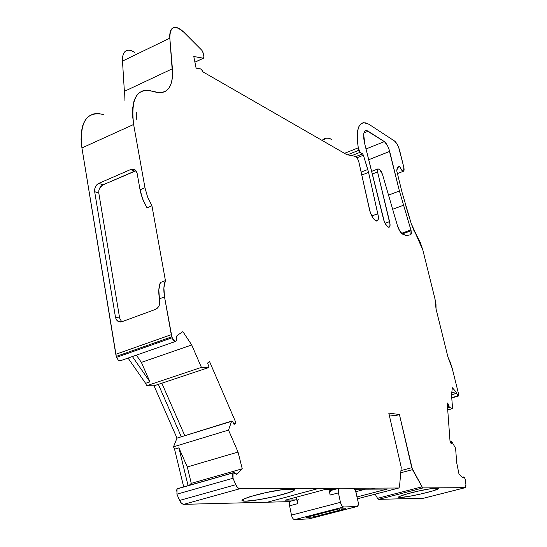 <?xml version="1.0" encoding="UTF-8"?>
<svg xmlns="http://www.w3.org/2000/svg" width="547" height="547" viewBox="0 0 547 547"><rect width="100%" height="100%" fill="white"/><g stroke="black" fill="none" stroke-linecap="round" stroke-linejoin="round"><path stroke-width="0.82" d="M372.261 174.049L377.587 171.97L372.261 174.049L377.587 171.97L389.567 221.597L385.074 223.251L389.567 221.61C390.319 225.056 390.073 226.957 388.828 227.306C386.77 226.725 384.958 223.853 383.392 218.697L364.794 144.08L363.687 134.35L364.158 132.183L365.123 130.863L366.497 130.555L384.384 141.611C386.585 143.451 388.349 146.719 389.676 151.41L368.692 159.724L389.676 151.41L399.406 190.985L411.132 230.745L410.783 234.738L406.332 235.579L402.503 234.082C400.527 232.81 398.804 229.897 397.341 225.343L382.442 174.24L381.252 171.484L379.857 169.85L382.442 174.24L397.341 225.343L382.442 174.24L379.857 169.85L378.435 169.023L379.857 169.85L378.435 169.023L377.437 169.447L377.587 171.97L377.97 168.9L378.435 169.023C377.403 168.647 377.122 169.625 377.587 171.97L389.97 224.072L389.867 226.116L389.218 227.19L388.213 227.162L385.532 224.106L384.254 221.405L364.794 144.08L363.796 138.726L363.687 134.35C363.953 131.95 364.767 130.692 366.134 130.576L368.138 131.218L363.926 132.942L368.138 131.218L384.384 141.611L387.358 145.393L388.746 148.456L399.406 190.985L410.906 229.918L411.447 233.514L410.783 234.738L406.571 235.552L402.503 234.082L399.727 230.957L397.341 225.343C398.804 229.897 400.527 232.81 402.503 234.082L406.571 235.552L410.783 234.738L411.132 230.745L402.264 233.952M351.769 155.649L360.015 152.346L358.853 150.254L360.015 152.346L351.769 155.649L360.015 152.346L362.593 153.871L363.399 155.218L368.562 172.401L378.127 215.47L378.298 218.458L377.772 220.434L376.616 221.084L375.851 220.872L374.093 219.395L372.261 216.728L369.991 211.429L358.572 160.709L356.815 157.55L354.463 156.182L356.815 157.55L358.572 160.709L356.815 157.55L354.463 156.182L346.846 154.671L203.101 71.965L201.084 68.977L196.701 68.286L201.084 68.977L203.101 71.965L346.846 154.671L203.101 71.965L201.658 69.284L196.052 67.91L193.788 56.505L203.375 58.194L194.91 62.16L203.375 58.194L203.901 57.866L203.908 56.779L203.477 58.201L194.91 62.16M462.605 477.757L464.239 477.141L465.381 479.603L464.239 477.141L463.651 476.929L462.605 477.757L463.747 476.909L464.239 477.141L465.381 479.603L465.941 484.97L465.203 487.678L423.925 498.146M136.005 170.767L103 184.852L99.622 188.216L98.809 190.766L98.816 193.153L94.665 191.676L115.465 317.192L116.285 319.53L117.817 321.205L119.82 321.971L121.995 321.698L155.3 309.458C158.651 307.797 160.141 304.905 159.772 300.768C160.141 304.905 158.651 307.797 155.3 309.458L157.372 308.159L158.951 306.053L159.792 303.455L159.43 298.826L159.772 300.768L159.43 298.826L164.524 296.932C163.396 290.293 163.69 284.857 165.42 280.618L163.895 287.879L164.524 296.932C163.396 290.293 163.69 284.857 165.42 280.618L160.374 282.525C158.644 286.792 158.329 292.228 159.43 298.826C158.329 292.228 158.644 286.792 160.374 282.525L165.42 280.618L160.374 282.525L158.821 289.787L159.43 298.826L164.524 296.932L172.073 337.786L116.559 357.348L116.285 356.398L171.785 336.815L173.837 340.802L174.944 341.444L175.929 341.307L176.64 340.008L176.565 336.426L177.064 335.543L175.929 341.307L175.396 341.465L172.073 337.786L116.559 357.348L118.296 360.152L119.417 360.808L120.538 360.699M181.707 436.472L181.31 436.793L158.336 384.37L154.042 385.799L146.658 385.717L145.605 383.324L149.933 381.868L141.379 362.387L136.388 355.153L141.379 362.387L191.717 344.959L201.405 367.372L208.414 367.646L154.042 385.799L146.658 385.717L201.405 367.372L208.414 367.646L208.851 366.456L207.559 363.058L208.851 366.456L208.462 367.646L158.336 384.37L208.462 367.646M447.35 404.718L448.567 404.37L447.214 402.893L450.106 442.325L451.398 441.942L451.48 443.761L450.106 442.325L451.398 441.955L451.48 443.761L450.106 442.325L447.214 402.893L448.567 404.37L447.35 404.718L448.567 404.37L449.326 407.447L447.583 407.946L449.326 407.447L452.567 408.554L451.528 394.968L452.321 387.72L455.856 391.679L451.76 392.876L455.856 391.679L456.601 393.286L451.548 394.756L456.608 393.327L451.548 394.804L456.608 393.327L457.709 395.775L456.608 393.327L451.548 394.804M318.901 514.071L319.195 515.493L318.901 514.071L319.195 515.493L345.923 508.717L338.463 509.018L305.978 517.407L313.752 517.004L339.311 510.31L339.031 508.99L339.311 510.31L345.923 508.717L338.463 509.018L305.978 517.407L313.752 517.004L319.721 515.465L313.752 517.004L313.438 515.479M313.752 517.004L305.978 517.407L338.463 509.018L345.923 508.717L339.831 510.283L339.55 508.97M231.791 421.026L181.31 436.793L231.586 421.327L228.53 430.079L173.515 446.817L176.996 438.12L231.586 421.327L228.53 430.079L238.034 452.061L187.293 466.96L191.279 483.357L242.246 468.786L238.034 452.061L187.293 466.96L191.279 483.357L189.317 485.257L191.279 483.357L242.246 468.786L236.68 474.324L234.212 472.635L233.056 472.916L233.719 472.601L236.379 474.304L237.145 474.085L236.379 474.304L237.145 474.085L233.056 472.916L232.393 475.186L233.029 478.269L233.056 472.916L177.084 488.888L176.907 494.16L233.029 478.269L235.75 484.697L179.594 500.423L176.907 494.16L233.029 478.269L235.75 484.697L179.594 500.423C180.77 502.919 182.165 504.218 183.778 504.334L239.825 488.765C238.266 488.635 236.913 487.281 235.75 484.697L237.651 487.671L239.825 488.765L338.935 488.293L318.798 488.389L267.428 502.201L183.778 504.334L239.825 488.765L318.798 488.389L267.428 502.201L290.026 501.62L183.778 504.334L239.825 488.765C238.266 488.635 236.913 487.281 235.75 484.697L179.594 500.423L176.907 494.16L233.029 478.269L233.056 472.916L177.084 488.888L176.319 491.138M463.323 477.572L462.694 477.846L463.323 477.572L462.694 477.846L458.995 474.112L456.704 462.755L455.596 448.225L451.877 441.805L455.596 448.225L451.877 441.805L451.398 441.955L451.562 441.538L451.398 441.942L451.48 443.761L450.106 442.325L451.398 441.955M177.796 488.56L233.056 472.916M328.966 489.428L330.156 495.069L328.966 489.428L330.156 495.069L338.436 492.874L340.446 502.337L341.779 505.667L343.564 507.001L357.116 506.495C358.264 506.207 358.593 504.649 358.107 501.825L356.111 492.656L358.107 501.825C358.586 504.573 358.278 506.125 357.198 506.488L358.23 505.093L358.107 501.825L355.584 490.905L353.964 488.444L339.537 488.156L338.34 489.538L338.436 492.874L340.446 502.337L291.462 515.11C292.187 517.865 293.24 519.383 294.635 519.65L343.564 507.001C342.203 506.741 341.164 505.182 340.446 502.337L291.462 515.11L289.602 505.811L297.602 503.691C297.212 501.038 297.602 499.473 298.765 499.008M451.719 397.519L458.495 395.871L458.543 394.223L458.215 396.035L456.608 393.327M159.43 298.826L164.524 296.932L171.279 334.668L115.807 354.292L116.285 356.398L171.785 336.815L172.073 337.786C173.153 340.521 174.438 341.69 175.929 341.307L177.064 335.543L182.869 331.605L191.717 344.959L182.869 331.605L177.064 335.543L182.869 331.605L191.717 344.959L201.405 367.372L208.414 367.646L158.521 384.322M146.658 385.717L145.605 383.324L128.053 358.073L145.605 383.324L146.658 385.717L201.405 367.372L146.658 385.717L154.042 385.799L176.996 438.12L181.31 436.793L158.336 384.37L154.042 385.799L176.996 438.12L231.949 421.012L232.776 421.723L232.119 420.999L231.586 421.327L232.776 421.723L234.061 424.465L232.776 421.723L234.061 424.465L235.928 422.722L209.542 361.533L207.559 363.058L209.542 361.533L235.928 422.722L234.061 424.465L235.928 422.722L209.542 361.533L207.559 363.058L208.851 366.456L208.414 367.646M447.583 407.946L449.326 407.447L448.752 406.202L447.487 406.571M330.019 492.047L329.547 492.17M357.116 506.495L309.048 518.864L294.635 519.65L343.564 507.001L357.116 506.495L309.048 518.864L294.635 519.65L343.564 507.001L357.116 506.495L309.37 518.782M330.08 491.739L331.297 490.351L334.894 489.394L331.297 490.351M343.564 507.001C342.203 506.741 341.164 505.182 340.446 502.337L291.462 515.11L289.602 505.811L297.602 503.691L296.289 497.202L297.602 503.691C297.206 500.922 297.636 499.356 298.881 498.994M355.427 156.743L362.593 153.871L360.015 152.346L362.593 153.871L355.427 156.743L362.593 153.871L363.399 155.218L357.068 157.741L363.399 155.218L367.769 169.495L361.116 172.107L367.769 169.495L368.562 172.401L361.779 175.054L368.562 172.401L377.779 213.727L371.837 215.949L377.779 213.727C378.736 218.212 378.394 220.667 376.76 221.084C373.916 220.277 371.495 216.441 369.485 209.583L358.572 160.709L369.485 209.583C372.138 221.419 380.808 225.549 377.779 213.727L371.837 215.949M103 184.852L98.863 183.334L96.949 184.66L95.472 186.712L94.672 189.173L94.665 191.676L115.465 317.192C116.443 321.014 118.617 322.518 121.995 321.698L155.3 309.458L121.995 321.698L118.631 321.65L116.135 319.243L115.465 317.192L119.643 318.067L98.816 193.153L119.643 318.067L98.816 193.153L94.665 191.676C94.364 187.853 95.766 185.071 98.863 183.334L103 184.852C99.93 186.602 98.535 189.371 98.816 193.153C98.535 189.371 99.93 186.602 103 184.852L134.685 171.143L103 184.852L98.863 183.334L130.651 169.536L134.685 171.143L136.018 170.787L134.685 171.143L130.651 169.536C133.974 168.49 136.135 169.761 137.133 173.365L140.059 189.83L142.671 199.046L147.027 207.833L151.943 205.795L147.587 196.975L144.969 187.751L140.059 189.83L142.678 199.046L147.027 207.833L151.943 205.795L147.587 196.975L144.969 187.751L147.587 196.988L151.943 205.795L165.42 280.618L151.943 205.795L147.027 207.833L143.765 201.652L141.317 195.074L140.059 189.83L144.969 187.751L140.059 189.83L137.133 173.365L136.299 171.177L134.774 169.686L132.791 169.105L130.651 169.536L135.28 170.035L137.133 173.365L140.059 189.83M339.427 488.163L331.188 490.358C330.026 490.775 329.691 492.341 330.156 495.069L338.436 492.874C337.957 489.975 338.326 488.403 339.537 488.156L353.123 488.095C354.388 488.416 355.379 489.941 356.111 492.656C355.379 489.941 354.388 488.416 353.123 488.095L339.427 488.17C338.299 488.512 337.971 490.085 338.436 492.874L340.446 502.337M389.19 414.879L395.365 415.699L399.419 414.53L395.365 415.699L389.19 414.879L395.365 415.699L399.419 414.53L411.768 467.699L401.272 470.502M450.106 442.325L447.214 402.893L448.567 404.37L449.326 407.447L452.567 408.554L447.733 409.935L452.567 408.554L451.528 394.968L452.321 387.72L455.856 391.679L456.601 393.286L451.548 394.756M233.583 423.44L235.928 422.722M355.858 491.691L365.362 489.189M344.528 153.338L358.271 147.799C355.653 127.424 359.194 119.567 368.876 124.251L363.919 122.672C357.834 123.492 355.947 131.868 358.271 147.799L344.528 153.338L358.271 147.799L357.417 141.071L357.246 135.171L357.759 130.275L358.914 126.521L360.678 124.012L362.982 122.788L365.745 122.877L368.876 124.251L394.544 141.017C396.643 142.774 398.346 145.96 399.659 150.569L403.741 166.979L398.749 147.683L397.402 144.702L394.544 141.017C396.643 142.774 398.346 145.96 399.659 150.569L403.741 166.979C404.315 172.729 402.961 172.578 399.666 166.52C398.031 166.466 397.054 167.874 396.732 170.753L397.71 167.526L399.666 166.52L401.477 169.891L402.428 170.938L403.768 171.074L403.741 166.979C404.315 169.611 404.171 171.054 403.303 171.32C402.202 171.143 400.985 169.543 399.666 166.52L399.406 166.514C397.929 166.623 397.033 168.038 396.732 170.753L402.086 192.496L396.732 170.753L402.086 192.496L411.228 223.579L405.737 205.686L411.228 223.579L416.691 235.531L413.682 230.055L411.228 223.579L422.858 250.075L416.691 235.531L420.24 242.246L422.858 250.075L434.974 298.901L422.858 250.075L434.974 298.901L436.048 309.014L435.986 304.453L434.974 298.901L436.048 309.014L447.979 357.15L452.266 368.582L458.16 392.315L458.605 395.29L458.304 395.994L457.709 395.775M399.666 166.52L398.004 167.163M360.015 152.346L358.271 147.799L358.853 150.254L347.516 154.808M128.326 50.16C124.19 50.597 122.248 54.242 122.487 61.093L169.823 38.16L169.796 34.331L170.411 31.227L171.628 28.977L173.385 27.671L175.601 27.371L178.165 28.068L183.867 32.252L201.822 50.269L183.867 32.252L201.822 50.269L203.094 52.744L203.908 56.779L202.609 51.397L201.822 50.269L203.094 52.744L203.908 56.779L203.375 58.194L193.788 56.505L203.375 58.194M136.75 119.417L136.757 112.265L136.75 119.417M98.816 193.153L94.665 191.676L115.465 317.192L119.643 318.067L121.666 321.807M128.053 358.073L145.605 383.324L149.933 381.868L141.379 362.387L191.717 344.959L201.405 367.372M189.317 485.257L191.279 483.357L187.293 466.96L178.903 447.849L174.555 449.169L173.515 446.817L176.996 438.12L173.515 446.817L228.53 430.079L238.034 452.061L187.293 466.96L178.903 447.849L174.555 449.169L183.683 486.871L174.555 449.169L173.515 446.817L228.53 430.079L238.034 452.061L242.246 468.786L237.145 474.085L236.386 474.304M354.716 489.257L370.941 489.155L354.716 489.257L370.941 489.155L374.866 488.122L353.629 488.225L398.777 488.006L357.444 498.768M353.629 488.225L374.866 488.122L370.941 489.155L387.324 489.045L370.941 489.155L374.866 488.122L398.777 488.006L399.488 486.878L401.238 467.329L388.78 413.081L401.238 467.329L399.488 486.878L398.777 488.006L399.488 486.878L401.238 467.329L388.78 413.081L399.419 414.53L412.493 469.647L399.419 414.53L388.78 413.081L399.419 414.53M161.837 383.215L184.722 435.508M366.011 148.982L384.384 141.611C386.585 143.451 388.349 146.719 389.676 151.41L368.692 159.724M401.491 233.323L410.906 229.918L401.491 233.323L410.906 229.918L411.132 230.745M282.813 489.592L294.45 489.517C296.754 492.327 251.572 502.536 243.552 501.031C234.889 500.368 263.339 491.999 282.813 489.592L265.849 492.608L250.006 496.697L244.858 498.563L242.403 500.013L242.847 500.895L246.088 501.127L259.107 499.657L275.886 496.266L289.582 492.348L293.37 490.7L294.45 489.517C295.852 492.143 259.134 500.929 246.088 501.127C231.572 501.661 260.447 492.464 282.813 489.592L294.45 489.517L282.813 489.592M309.048 518.864L294.635 519.65C293.24 519.383 292.187 517.865 291.462 515.11L289.602 505.811C289.219 503.165 289.623 501.606 290.799 501.127L296.761 499.541M295.298 499.931L285.247 500.163L325.233 489.456L285.247 500.163L295.298 499.931L285.247 500.163L325.233 489.456L334.812 489.394M370.941 489.155L387.324 489.045L357.047 496.949M401.033 472.697L412.493 469.647L401.033 472.697L412.493 469.647L422.052 486.816L377.539 498.324L378.722 499.356L423.187 487.89L422.052 486.816L377.539 498.324L375.139 494.173L377.539 498.324L378.722 499.356L423.187 487.89L422.052 486.816L377.539 498.324L375.139 494.173M431.084 488.642L438.646 488.594C436.684 490.891 403.276 498.365 399.242 497.408C394.127 497.032 417.108 490.666 431.084 488.642L418.66 491.001L406.277 494.098L399.269 496.594L398.79 497.264L400.425 497.455L409.06 496.382L421.566 493.838L432.964 490.844L438.646 488.594C436.383 490.775 407.912 497.367 400.425 497.455C391.878 497.791 415.405 490.974 431.084 488.642L438.646 488.594L431.084 488.642M119.643 318.067L121.707 321.793L119.643 318.067L115.465 317.192M411.768 467.699L422.052 486.816L423.187 487.89L465.135 487.685L465.832 486.946L465.941 484.97L465.381 479.603L465.941 484.97L465.135 487.685L423.672 498.208L378.722 499.356L423.187 487.89L465.135 487.685L423.672 498.208L378.722 499.356L423.754 498.201L465.203 487.685M462.694 477.846L458.995 474.112L456.704 462.755L455.596 448.225L456.704 462.755L458.995 474.112L462.694 477.846M452.266 368.582L450.407 362.586L447.979 357.15L452.266 368.582L458.16 392.315L452.266 368.582M436.048 309.014L447.979 357.15L436.048 309.014M196.701 68.286L196.052 67.91L193.788 56.505L196.052 67.91L196.701 68.286M134.507 52.293L131.588 50.755L128.894 50.16L126.548 50.55L124.648 51.91L123.301 54.187L122.569 57.298L122.487 61.093L169.823 38.16L172.408 68.758L124.374 91.356L122.487 61.093L169.823 38.16C169.946 26.283 174.63 24.314 183.867 32.252C180.613 29.018 177.679 27.384 175.061 27.35C171.156 27.637 169.413 31.241 169.823 38.16L172.578 75.001L171.956 80.512L170.568 85.154L168.414 88.792L165.556 91.308L162.049 92.634L157.967 92.696L148.21 90.173L143.492 90.522L139.43 92.559L136.196 96.238L133.912 101.469L132.689 108.074L132.593 115.841L133.632 124.484L144.969 187.751M164.524 296.932L171.785 336.815L116.285 356.398L115.807 354.292L81.92 147.95L133.632 124.484C130.63 102.939 134.89 91.486 146.411 90.105L153.413 91.479C137.153 87.021 130.562 98.022 133.632 124.484L81.92 147.95L133.632 124.484M145.605 383.324L149.933 381.868L132.401 356.548L149.933 381.868L141.379 362.387L191.717 344.959M187.293 466.96L178.903 447.849L188.072 485.613L178.903 447.849L174.555 449.169L173.515 446.817M377.587 171.97L389.567 221.597L385.074 223.251L389.567 221.61C391.878 230.595 385.532 227.723 383.392 218.697L364.794 144.08L363.687 134.35C364.145 130.836 365.628 129.796 368.138 131.218L384.384 141.611M389.676 151.41L399.406 190.985L388.527 195.108L399.406 190.985L410.906 229.918M392.657 209.289L403.365 205.296M326.538 138.076L322.135 140.456L325.533 138.227L328.487 138.22L331.803 139.471C327.756 137.318 324.528 137.646 322.135 140.456M354.463 156.182L346.846 154.671L354.463 156.182M172.408 68.758C173.399 83.8 169.338 91.821 160.216 92.819L153.413 91.479C167.013 95.369 173.351 87.793 172.408 68.758L124.374 91.356L122.487 61.093L124.374 91.356L124.053 100.539L124.374 91.356L172.408 68.758L169.823 38.16M96.327 113.468C84.142 115.246 79.336 126.74 81.92 147.95L81.059 139.437L81.373 131.752L82.843 125.16L85.387 119.909L88.901 116.149L93.236 113.988L98.221 113.468L103.677 114.576C86.652 110.747 79.397 121.872 81.92 147.95L116.285 356.398M171.785 336.815L171.279 334.668L115.807 354.292L81.92 147.95M94.665 191.676C94.364 187.853 95.766 185.071 98.863 183.334L130.651 169.536L134.685 171.143M233.384 472.683L177.207 488.786M177.084 488.888L176.907 494.16L179.594 500.423L181.515 503.302L183.518 504.32M451.76 392.876L455.856 391.679L456.601 393.286M339.031 508.99L339.311 510.31L339.831 510.283M191.279 483.357L242.246 468.786L237.145 474.085M448.567 404.37L448.752 406.202M449.326 407.447L452.567 408.554L451.528 394.968L452.321 387.72L455.856 391.679M296.289 497.202L297.602 503.691L289.602 505.811M330.156 495.069L338.436 492.874M319.195 515.493L339.311 510.31M362.593 153.871L363.399 155.218L357.068 157.741M136.388 355.153L141.379 362.387M242.246 468.786L238.034 452.061M231.586 421.327L228.53 430.079M452.567 408.554L447.733 409.935M172.073 337.786L116.559 357.348M233.029 478.269L235.75 484.697M363.399 155.218L367.769 169.495L361.116 172.107M165.42 280.618L151.943 205.795M179.594 500.423C180.77 502.919 182.165 504.218 183.778 504.334L290.026 501.62M358.271 147.799L358.853 150.254M367.769 169.495L368.562 172.401L361.779 175.054M98.863 183.334L130.651 169.536M368.562 172.401L377.779 213.727M239.825 488.765L338.935 488.293M374.866 488.122L398.777 488.006M412.493 469.647L422.052 486.816M423.187 487.89L465.135 487.685M171.279 334.668L115.807 354.292M149.933 381.868L132.401 356.548M181.31 436.793L158.336 384.37M188.072 485.613L178.903 447.849M368.138 131.218L363.926 132.942M388.527 195.108L399.406 190.985M318.798 488.389L267.428 502.201M124.053 100.539L124.374 91.356M154.042 385.799L176.996 438.12M174.555 449.169L183.683 486.871M462.16 477.312L463.671 476.922M450.072 441.914L451.521 441.518M357.191 506.488L309.13 518.857M451.754 397.956L458.236 396.076M194.923 62.214L203.484 58.201M119.95 360.904L175.396 341.485M399.406 166.514L398.189 166.992M371.598 171.382L377.697 168.996M243.23 499.377L243.538 501.038M398.838 487.999L357.444 498.782M399.084 496.703L399.242 497.408M397.43 173.59L403.303 171.32M120.333 321.998L118.631 321.65M366.114 130.535L364.917 131.027"/></g></svg>
